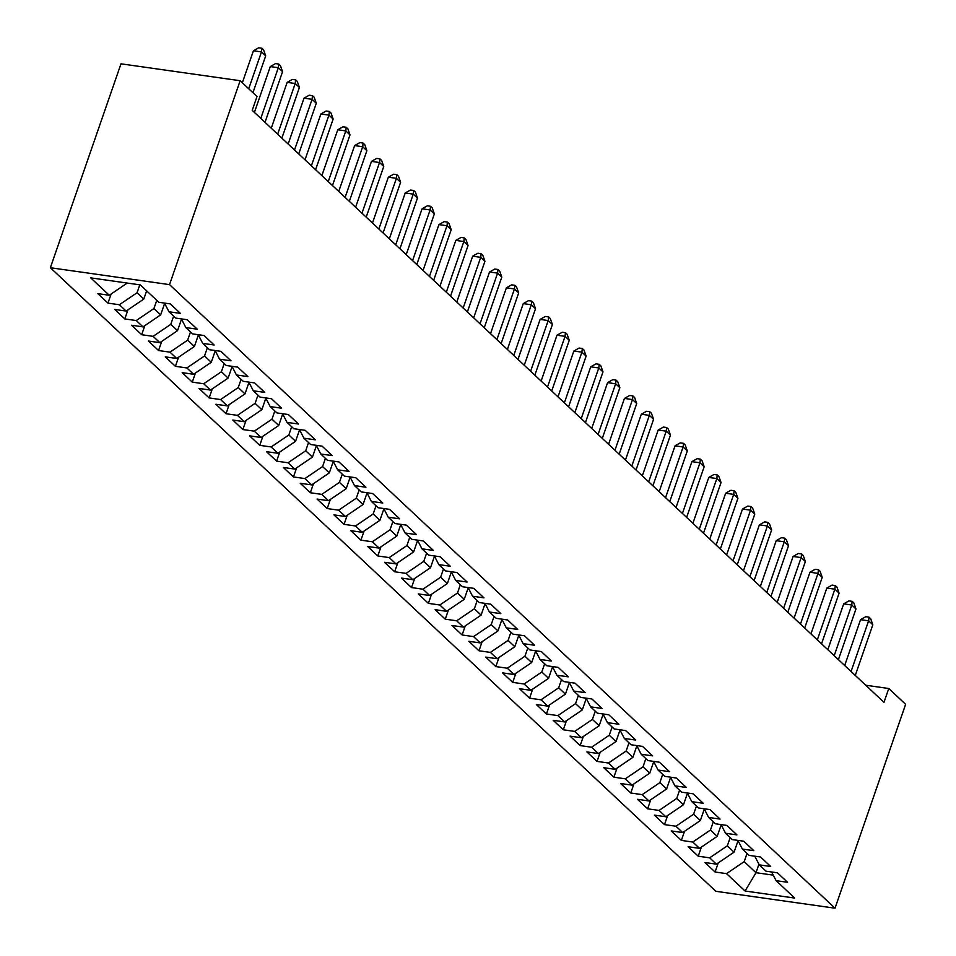 <?xml version="1.0" encoding="UTF-8"?>
<svg xmlns="http://www.w3.org/2000/svg" width="956" height="956" viewBox="0 0 956 956"><rect width="100%" height="100%" fill="white"/><g stroke="black" fill="none" stroke-linecap="round" stroke-linejoin="round"><path stroke-width="1.43" d="M50.369 267.728L715.853 891.303L835.018 908.2L169.535 284.625L50.369 267.728L120.982 63.825L240.147 80.722L169.535 284.625M758.933 864.236L755.993 872.708L745.071 891.016L794.675 898.054L776.117 880.667L787.553 882.292L777.431 872.804L766.007 871.191L759.255 864.869L770.691 866.495L760.57 857.006L749.134 855.381L742.394 849.059L753.83 850.685L743.708 841.208L732.272 839.583L725.532 833.262L736.957 834.887L726.847 825.398L715.411 823.785L708.659 817.464L720.095 819.077L709.973 809.601L698.549 807.975L691.797 801.654L703.234 803.279L693.112 793.791L681.676 792.177L674.936 785.856L686.372 787.481L676.25 777.993L664.814 776.368L658.063 770.046L669.499 771.671L659.377 762.195L647.953 760.57L641.201 754.248L652.637 755.873L642.516 746.385L631.08 744.772L624.34 738.45L635.776 740.063L625.654 730.587L614.218 728.962L607.478 722.64L618.902 724.266L608.793 714.777L597.357 713.164L590.605 706.843L602.041 708.468L591.919 698.979L580.495 697.354L573.743 691.033L585.18 692.658L575.058 683.182L563.622 681.556L556.882 675.235L568.318 676.86L558.196 667.372L546.76 665.758L540.02 659.437L551.445 661.05L541.335 651.574L529.899 649.949L523.147 643.627L534.583 645.252L524.462 635.764L513.025 634.151L506.286 627.829L517.722 629.442L507.6 619.966L496.164 618.341L489.424 612.019L500.848 613.644L490.739 604.168L479.303 602.543L472.551 596.221L483.987 597.847L473.865 588.358L462.441 586.745L455.689 580.423L467.125 582.037L457.004 572.56L445.568 570.935L438.828 564.614L450.264 566.239L440.142 556.75L428.706 555.137L421.966 548.816L433.391 550.429L423.281 540.953L411.845 539.327L405.093 533.006L416.529 534.631L406.408 525.155L394.971 523.53L388.232 517.208L399.668 518.833L389.546 509.345L378.11 507.732L371.37 501.41L382.794 503.023L372.685 493.547L361.249 491.922L354.497 485.6L365.933 487.225L355.811 477.737L344.387 476.124L337.635 469.802L349.071 471.416L338.95 461.939L327.514 460.314L320.774 453.992L332.21 455.618L322.088 446.141L310.652 444.516L303.912 438.195L315.337 439.82L305.227 430.331L293.791 428.718L287.039 422.397L298.475 424.01L288.354 414.534L276.929 412.908L270.178 406.587L281.614 408.212L271.492 398.724L260.056 397.11L253.316 390.789L264.752 392.402L254.631 382.926L243.194 381.301L236.443 374.979L247.879 376.604L237.757 367.128L226.333 365.503L219.581 359.181L231.017 360.806L220.896 351.318L209.46 349.705L202.72 343.383L214.156 344.997L204.034 335.52L192.598 333.895L185.858 327.573L197.283 329.199L187.173 319.71L175.737 318.097L168.985 311.775L180.421 313.389L170.299 303.912L158.875 302.287L140.317 284.912L90.724 277.873L109.271 295.261L97.835 293.635L107.956 303.124L119.392 304.737L126.132 311.059L114.708 309.445L124.818 318.922L136.254 320.547L143.006 326.868L131.57 325.243L141.691 334.72L153.115 336.345L159.867 342.666L148.431 341.041L158.553 350.529L169.989 352.155L176.729 358.464L165.292 356.851L175.414 366.327L186.85 367.952L193.59 374.274L182.166 372.649L192.276 382.137L203.712 383.75L210.463 390.072L199.027 388.459L209.149 397.935L220.585 399.56L227.325 405.882L215.889 404.257L226.01 413.733L237.446 415.358L244.186 421.68L232.762 420.054L242.872 429.543L254.308 431.168L261.06 437.49L249.624 435.864L259.745 445.341L271.169 446.966L277.921 453.287L266.485 451.662L276.607 461.151L288.043 462.764L294.783 469.085L283.346 467.472L293.468 476.948L304.904 478.574L311.644 484.895L300.22 483.27L310.33 492.746L321.766 494.372L328.517 500.693L317.081 499.068L327.203 508.556L338.627 510.181L345.379 516.503L333.943 514.878L344.064 524.354L355.501 525.979L362.24 532.301L350.804 530.676L360.926 540.164L372.362 541.777L379.114 548.099L367.678 546.485L377.799 555.962L389.223 557.587L395.975 563.909L384.539 562.283L394.661 571.772L406.097 573.385L412.837 579.706L401.4 578.081L411.522 587.57L422.958 589.195L429.698 595.516L418.274 593.891L428.384 603.367L439.82 604.993L446.572 611.314L435.135 609.689L445.257 619.177L456.681 620.791L463.433 627.112L451.997 625.499L462.118 634.975L473.555 636.6L480.294 642.922L468.858 641.297L478.98 650.785L490.416 652.398L497.156 658.72L485.732 657.095L495.841 666.583L507.278 668.208L514.029 674.53L502.593 672.905L512.715 682.381L524.151 684.006L530.891 690.328L519.455 688.702L529.576 698.191L541.012 699.804L547.752 706.125L536.328 704.512L546.438 713.989L557.874 715.614L564.626 721.935L553.189 720.31L563.311 729.798L574.735 731.412L581.487 737.733L570.051 736.108L580.173 745.596L591.609 747.222L598.348 753.543L586.912 751.918L597.034 761.394L608.47 763.019L615.21 769.341L603.786 767.716L613.895 777.204L625.332 778.817L632.083 785.139L620.647 783.526L630.769 793.002L642.205 794.627L648.945 800.949L637.509 799.324L647.63 808.812L659.066 810.425L665.806 816.747L654.382 815.121L664.492 824.61L675.928 826.235L682.68 832.557L671.243 830.931L681.365 840.408L692.789 842.033L699.541 848.354L688.105 846.729L698.227 856.218L709.663 857.831L716.403 864.152L704.966 862.539L715.088 872.015L718.243 862.91M745.071 891.016L726.524 873.641L715.088 872.015M240.147 80.722L257.009 96.532L252.217 110.346L883.977 702.325L888.769 688.499L865.742 685.237M738.056 840.671L734.077 852.155L727.325 845.833L730.169 837.611M716.403 864.152L734.077 852.155M709.663 857.831L727.325 845.833M776.117 880.667L771.635 871.992M721.183 824.873L717.203 836.357L710.463 830.035L713.307 821.813M699.541 848.354L717.203 836.357M692.789 842.033L710.463 830.035M759.255 864.869L754.762 856.182M704.321 809.063L700.342 820.559L693.602 814.237L696.446 806.016M682.68 832.557L700.342 820.559M675.928 826.235L693.602 814.237M742.394 849.059L737.901 840.384M687.46 793.265L683.48 804.749L676.728 798.427L679.585 790.206M665.806 816.747L683.48 804.749M659.066 810.425L676.728 798.427M725.532 833.262L721.039 824.574M670.586 777.467L666.619 788.951L659.867 782.629L662.711 774.408M648.945 800.949L666.619 788.951M642.205 794.627L659.867 782.629M708.659 817.464L704.166 808.776M653.725 761.657L649.745 773.141L643.006 766.82L645.85 758.598M632.083 785.139L649.745 773.141M625.332 778.817L643.006 766.82M691.797 801.654L687.304 792.978M636.863 745.859L632.884 757.343L626.144 751.022L628.988 742.8M615.21 769.341L632.884 757.343M608.47 763.019L626.144 751.022M674.936 785.856L670.443 777.168M620.002 730.049L616.023 741.545L609.271 735.224L612.127 727.002M598.348 753.543L616.023 741.545M591.609 747.222L609.271 735.224M658.063 770.046L653.581 761.37M603.128 714.252L599.161 725.735L592.409 719.414L595.253 711.192M581.487 737.733L599.161 725.735M574.735 731.412L592.409 719.414M641.201 754.248L636.708 745.561M586.267 698.454L582.288 709.938L575.548 703.616L578.392 695.394M564.626 721.935L582.288 709.938M557.874 715.614L575.548 703.616M624.34 738.45L619.847 729.763M569.406 682.644L565.426 694.128L558.674 687.806L561.53 679.585M547.752 706.125L565.426 694.128M541.012 699.804L558.674 687.806M607.478 722.64L602.985 713.965M552.544 666.846L548.565 678.33L541.813 672.008L544.657 663.787M530.891 690.328L548.565 678.33M524.151 684.006L541.813 672.008M590.605 706.843L586.112 698.155M535.671 651.036L531.691 662.532L524.952 656.21L527.796 647.989M514.029 674.53L531.691 662.532M507.278 668.208L524.952 656.21M573.743 691.033L569.25 682.357M518.809 635.238L514.83 646.722L508.09 640.4L510.934 632.179M497.156 658.72L514.83 646.722M490.416 652.398L508.09 640.4M556.882 675.235L552.389 666.547M501.948 619.44L497.968 630.924L491.217 624.603L494.073 616.381M480.294 642.922L497.968 630.924M473.555 636.6L491.217 624.603M540.02 659.437L535.527 650.749M485.074 603.63L481.107 615.114L474.355 608.793L477.199 600.571M463.433 627.112L481.107 615.114M456.681 620.791L474.355 608.793M523.147 643.627L518.654 634.951M468.213 587.832L464.234 599.316L457.494 592.995L460.338 584.773M446.572 611.314L464.234 599.316M439.82 604.993L457.494 592.995M506.286 627.829L501.792 619.141M451.351 572.023L447.372 583.519L440.632 577.197L443.476 568.975M429.698 595.516L447.372 583.519M422.958 589.195L440.632 577.197M489.424 612.019L484.931 603.344M434.49 556.225L430.511 567.709L423.759 561.387L426.603 553.165M412.837 579.706L430.511 567.709M406.097 573.385L423.759 561.387M472.551 596.221L468.058 587.534M417.617 540.427L413.637 551.911L406.898 545.589L409.742 537.368M395.975 563.909L413.637 551.911M389.223 557.587L406.898 545.589M455.689 580.423L451.196 571.736M400.755 524.617L396.776 536.101L390.036 529.779L392.88 521.558M379.114 548.099L396.776 536.101M372.362 541.777L390.036 529.779M438.828 564.614L434.335 555.938M383.894 508.819L379.914 520.303L373.163 513.981L376.019 505.76M362.24 532.301L379.914 520.303M355.501 525.979L373.163 513.981M421.966 548.816L417.473 540.128M367.02 493.009L363.053 504.505L356.301 498.184L359.145 489.962M345.379 516.503L363.053 504.505M338.627 510.181L356.301 498.184M405.093 533.006L400.6 524.33M350.159 477.211L346.18 488.695L339.44 482.374L342.284 474.152M328.517 500.693L346.18 488.695M321.766 494.372L339.44 482.374M388.232 517.208L383.738 508.52M333.297 461.413L329.318 472.897L322.578 466.576L325.422 458.354M311.644 484.895L329.318 472.897M304.904 478.574L322.578 466.576M371.37 501.41L366.877 492.722M316.436 445.604L312.457 457.088L305.705 450.766L308.549 442.544M294.783 469.085L312.457 457.088M288.043 462.764L305.705 450.766M354.497 485.6L350.015 476.925M299.563 429.806L295.583 441.29L288.843 434.968L291.688 426.746M277.921 453.287L295.583 441.29M271.169 446.966L288.843 434.968M337.635 469.802L333.142 461.115M282.701 413.996L278.722 425.492L271.982 419.17L274.826 410.949M261.06 437.49L278.722 425.492M254.308 431.168L271.982 419.17M320.774 453.992L316.281 445.317M265.84 398.198L261.86 409.682L255.109 403.36L257.965 395.139M244.186 421.68L261.86 409.682M237.446 415.358L255.109 403.36M303.912 438.195L299.419 429.507M248.966 382.4L244.999 393.884L238.247 387.562L241.091 379.341M227.325 405.882L244.999 393.884M220.585 399.56L238.247 387.562M287.039 422.397L282.546 413.709M232.105 366.59L228.126 378.074L221.386 371.753L224.23 363.531M210.463 390.072L228.126 378.074M203.712 383.75L221.386 371.753M270.178 406.587L265.684 397.911M215.243 350.792L211.264 362.276L204.524 355.955L207.368 347.733M193.59 374.274L211.264 362.276M186.85 367.952L204.524 355.955M253.316 390.789L248.823 382.101M198.382 334.982L194.403 346.478L187.651 340.157L190.507 331.935M176.729 358.464L194.403 346.478M169.989 352.155L187.651 340.157M236.443 374.979L231.961 366.303M181.509 319.185L177.541 330.668L170.789 324.347L173.634 316.125M159.867 342.666L177.541 330.668M153.115 336.345L170.789 324.347M219.581 359.181L215.088 350.494M164.647 303.387L160.668 314.871L153.928 308.549L156.772 300.327M143.006 326.868L160.668 314.871M136.254 320.547L153.928 308.549M202.72 343.383L198.227 334.696M146.65 290.839L143.806 299.061L137.055 292.739L139.803 284.84M126.132 311.059L143.806 299.061M119.392 304.737L137.055 292.739M185.858 327.573L181.365 318.898M109.271 295.261L126.945 283.263M168.985 311.775L164.492 303.088M835.018 908.2L905.631 704.297L888.769 688.499M747.042 853.421L744.198 861.643L755.993 872.708L773.273 875.146M726.524 873.641L744.198 861.643M107.956 303.124L111.111 294.006M124.818 318.922L127.973 309.816M141.691 334.72L144.846 325.614M158.553 350.529L161.707 341.423M175.414 366.327L178.569 357.221M192.276 382.137L195.43 373.019M209.149 397.935L212.304 388.829M226.01 413.733L229.165 404.627M242.872 429.543L246.027 420.437M259.745 445.341L262.9 436.235M276.607 461.151L279.761 452.033M293.468 476.948L296.623 467.843M310.33 492.746L313.484 483.64M327.203 508.556L330.358 499.45M344.064 524.354L347.219 515.248M360.926 540.164L364.081 531.046M377.799 555.962L380.954 546.856M394.661 571.772L397.815 562.654M411.522 587.57L414.677 578.464M428.384 603.367L431.538 594.262M445.257 619.177L448.412 610.059M462.118 634.975L465.273 625.869M478.98 650.785L482.135 641.667M495.841 666.583L498.996 657.477M512.715 682.381L515.87 673.275M529.576 698.191L532.731 689.073M546.438 713.989L549.592 704.883M563.311 729.798L566.466 720.681M580.173 745.596L583.327 736.49M597.034 761.394L600.189 752.288M613.895 777.204L617.05 768.086M630.769 793.002L633.924 783.896M647.63 808.812L650.785 799.694M664.492 824.61L667.647 815.504M681.365 840.408L684.52 831.302M698.227 856.218L701.381 847.1M248.715 88.753L261.478 51.911L265.696 55.854L252.934 92.708M242.334 82.778L253.424 50.764L261.478 51.911L261.884 48.254L263.569 49.832L265.696 55.854M253.424 50.764L258.658 47.8L261.884 48.254M260.797 118.389L278.339 67.709L282.558 71.664L265.015 122.332M254.416 112.414L270.285 66.573L278.339 67.709L278.746 64.064L280.431 65.641L282.558 71.664M270.285 66.573L275.531 63.598L278.746 64.064M277.658 134.187L295.213 83.507L299.419 87.462L281.877 138.142M271.277 128.212L287.159 82.371L295.213 83.507L295.607 79.862L297.304 81.439L299.419 87.462M287.159 82.371L292.393 79.408L295.607 79.862M294.52 149.984L312.074 99.316L316.293 103.26L298.738 153.94M288.15 144.009L304.02 98.169L312.074 99.316L312.481 95.66L314.166 97.249L316.293 103.26M304.02 98.169L309.254 95.206L312.481 95.66M311.393 165.794L328.936 115.114L333.154 119.07L315.6 169.738M305.012 159.819L320.881 113.979L328.936 115.114L329.342 111.47L331.027 113.047L333.154 119.07M320.881 113.979L326.115 111.016L329.342 111.47M328.255 181.592L345.797 130.924L350.015 134.868L332.473 185.548M321.873 175.617L337.755 129.777L345.797 130.924L346.203 127.268L347.888 128.845L350.015 134.868M337.755 129.777L342.989 126.813L346.203 127.268M345.116 197.402L362.671 146.722L366.877 150.678L349.334 201.346M338.747 191.427L354.616 145.587L362.671 146.722L363.077 143.077L364.762 144.655L366.877 150.678M354.616 145.587L359.85 142.611L363.077 143.077M361.977 213.2L379.532 162.52L383.75 166.475L366.196 217.155M355.608 207.225L371.478 161.385L379.532 162.52L379.938 158.875L381.623 160.453L383.75 166.475M371.478 161.385L376.712 158.421L379.938 158.875M378.851 228.998L396.393 178.33L400.612 182.273L383.069 232.953M372.47 223.023L388.339 177.183L396.393 178.33L396.8 174.673L398.485 176.263L400.612 182.273M388.339 177.183L393.585 174.219L396.8 174.673M395.712 244.808L413.255 194.128L417.473 198.083L399.931 248.751M389.331 238.833L405.213 192.993L413.255 194.128L413.661 190.483L415.358 192.06L417.473 198.083M405.213 192.993L410.447 190.029L413.661 190.483M412.574 260.606L430.128 209.938L434.347 213.881L416.792 264.561M406.204 254.631L422.074 208.79L430.128 209.938L430.535 206.281L432.22 207.858L434.347 213.881M422.074 208.79L427.308 205.827L430.535 206.281M429.447 276.415L446.99 225.736L451.208 229.691L433.654 280.359M423.066 270.44L438.935 224.6L446.99 225.736L447.396 222.091L449.081 223.668L451.208 229.691M438.935 224.6L444.17 221.625L447.396 222.091M446.309 292.213L463.851 241.533L468.07 245.489L450.527 296.169M439.927 286.238L455.809 240.398L463.851 241.533L464.258 237.889L465.942 239.466L468.07 245.489M455.809 240.398L461.043 237.435L464.258 237.889M463.17 308.011L480.725 257.343L484.931 261.287L467.388 311.967M456.789 302.036L472.67 256.196L480.725 257.343L481.131 253.687L482.816 255.276L484.931 261.287M472.67 256.196L477.904 253.232L481.131 253.687M480.031 323.821L497.586 273.141L501.804 277.097L484.25 327.765M473.662 317.846L489.532 272.006L497.586 273.141L497.992 269.496L499.677 271.074L501.804 277.097M489.532 272.006L494.766 269.042L497.992 269.496M496.905 339.619L514.447 288.951L518.666 292.894L501.123 343.574M490.524 333.644L506.393 287.804L514.447 288.951L514.854 285.294L516.539 286.872L518.666 292.894M506.393 287.804L511.639 284.84L514.854 285.294M513.766 355.429L531.309 304.749L535.527 308.704L517.985 359.372M507.385 349.454L523.267 303.614L531.309 304.749L531.715 301.104L533.4 302.682L535.527 308.704M523.267 303.614L528.501 300.638L531.715 301.104M530.628 371.227L548.182 320.547L552.401 324.502L534.846 375.182M524.258 365.252L540.128 319.412L548.182 320.547L548.589 316.902L550.274 318.479L552.401 324.502M540.128 319.412L545.362 316.448L548.589 316.902M547.501 387.025L565.044 336.357L569.262 340.3L551.708 390.98M541.12 381.05L556.99 335.209L565.044 336.357L565.45 332.7L567.135 334.289L569.262 340.3M556.99 335.209L562.224 332.246L565.45 332.7M564.363 402.835L581.905 352.155L586.124 356.11L568.581 406.778M557.981 396.86L573.863 351.019L581.905 352.155L582.312 348.51L583.996 350.087L586.124 356.11M573.863 351.019L579.097 348.056L582.312 348.51M581.224 418.632L598.779 367.964L602.985 371.908L585.442 422.588M574.843 412.657L590.724 366.817L598.779 367.964L599.173 364.308L600.87 365.885L602.985 371.908M590.724 366.817L595.958 363.854L599.173 364.308M598.086 434.442L615.64 383.762L619.858 387.718L602.304 438.386M591.716 428.467L607.586 382.627L615.64 383.762L616.046 380.118L617.731 381.695L619.858 387.718M607.586 382.627L612.82 379.651L616.046 380.118M614.959 450.24L632.502 399.56L636.72 403.516L619.177 454.196M608.578 444.265L624.447 398.425L632.502 399.56L632.908 395.915L634.593 397.493L636.72 403.516M624.447 398.425L629.693 395.461L632.908 395.915M631.82 466.038L649.363 415.37L653.581 419.314L636.039 469.994M625.439 460.063L641.321 414.223L649.363 415.37L649.769 411.713L651.454 413.303L653.581 419.314M641.321 414.223L646.555 411.259L649.769 411.713M648.682 481.848L666.236 431.168L670.455 435.123L652.9 485.803M642.312 475.873L658.182 430.033L666.236 431.168L666.643 427.523L668.328 429.101L670.455 435.123M658.182 430.033L663.416 427.069L666.643 427.523M665.555 497.646L683.098 446.978L687.316 450.921L669.762 501.601M659.174 491.671L675.044 445.831L683.098 446.978L683.504 443.321L685.189 444.899L687.316 450.921M675.044 445.831L680.278 442.867L683.504 443.321M682.417 513.456L699.959 462.776L704.178 466.731L686.635 517.399M676.035 507.481L691.905 461.64L699.959 462.776L700.366 459.131L702.051 460.708L704.178 466.731M691.905 461.64L697.151 458.665L700.366 459.131M699.278 529.254L716.833 478.574L721.039 482.529L703.497 533.209M692.897 523.279L708.778 477.438L716.833 478.574L717.227 474.929L718.924 476.506L721.039 482.529M708.778 477.438L714.013 474.475L717.227 474.929M716.14 545.063L733.694 494.383L737.913 498.327L720.358 549.007M709.77 539.076L725.64 493.236L733.694 494.383L734.1 490.727L735.785 492.316L737.913 498.327M725.64 493.236L730.874 490.273L734.1 490.727M733.013 560.861L750.556 510.181L754.774 514.137L737.219 564.817M726.632 554.886L742.501 509.046L750.556 510.181L750.962 506.537L752.647 508.114L754.774 514.137M742.501 509.046L747.735 506.083L750.962 506.537M749.874 576.659L767.417 525.991L771.635 529.935L754.093 580.615M743.493 570.684L759.375 524.844L767.417 525.991L767.823 522.335L769.508 523.924L771.635 529.935M759.375 524.844L764.609 521.88L767.823 522.335M766.736 592.469L784.29 541.789L788.497 545.745L770.954 596.413M760.367 586.494L776.236 540.654L784.29 541.789L784.697 538.144L786.382 539.722L788.497 545.745M776.236 540.654L781.47 537.678L784.697 538.144M783.597 608.267L801.152 557.599L805.37 561.542L787.816 612.222M777.228 602.292L793.098 556.452L801.152 557.599L801.558 553.942L803.243 555.52L805.37 561.542M793.098 556.452L798.332 553.488L801.558 553.942M800.471 624.077L818.013 573.397L822.232 577.352L804.689 628.02M794.089 618.09L809.959 572.25L818.013 573.397L818.42 569.74L820.105 571.33L822.232 577.352M809.959 572.25L815.205 569.286L818.42 569.74M817.332 639.875L834.875 589.195L839.093 593.15L821.551 643.83M810.951 633.9L826.832 588.06L834.875 589.195L835.281 585.55L836.978 587.127L839.093 593.15M826.832 588.06L832.067 585.096L835.281 585.55M834.194 655.673L851.748 605.005L855.967 608.948L838.412 659.628M827.824 649.698L843.694 603.857L851.748 605.005L852.155 601.348L853.839 602.937L855.967 608.948M843.694 603.857L848.928 600.894L852.155 601.348M851.067 671.482L868.61 620.803L872.828 624.758L855.273 675.426M844.686 665.507L860.555 619.667L868.61 620.803L869.016 617.158L870.701 618.735L872.828 624.758M860.555 619.667L865.789 616.692L869.016 617.158"/></g></svg>
